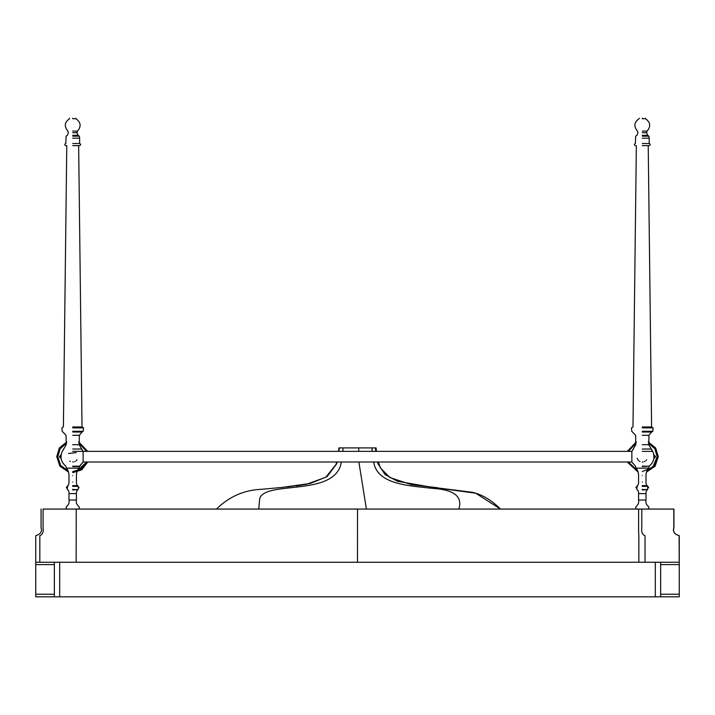 <?xml version="1.0" encoding="UTF-8"?>
<svg xmlns="http://www.w3.org/2000/svg" width="715" height="715" viewBox="0 0 715 715"><rect width="100%" height="100%" fill="white"/><g stroke="black" fill="none" stroke-linecap="round" stroke-linejoin="round"><path stroke-width="1.07" d="M679.25 564.6L660.633 564.6L660.633 562.249L679.25 562.249L679.25 596.819L660.633 596.819L679.25 596.819M660.633 564.6L660.633 594.219L679.25 594.219M660.633 594.219L660.633 596.819L54.367 596.819L54.367 562.249M54.367 594.219L35.75 594.219L35.75 596.819L54.367 596.819M35.75 594.219L35.75 564.6L54.367 564.6M35.75 564.6L35.75 562.249L657.684 562.249M357.741 562.249L632.185 562.249M345.265 447.912L369.727 447.912L345.265 447.912M673.932 509.071L673.932 527.679C672.529 532.255 675.157 534.4 679.25 535.66L679.25 562.249M41.068 509.071L41.068 527.679C42.471 532.255 39.843 534.4 35.75 535.66L35.75 562.249L39.826 562.249L39.826 535.66C42.587 534.65 43.678 531.996 43.079 527.679L43.079 509.071L673.807 509.071L673.807 527.679C672.404 532.255 675.032 534.4 679.125 535.66L679.205 562.249M641.802 509.071L641.802 527.679C641.203 531.996 642.284 534.65 645.028 535.66L645.028 562.249L679.125 562.249M374.91 447.912L371.979 447.912L372.184 451.371M377.538 462.006L378.047 463.865L385.126 474.608L397.46 481.275L431.476 487.192L475.707 493.207L500.464 509.071M373.641 462.006L374.043 463.865C378.905 484.609 409.481 485.771 432.53 488.354C454.114 489.703 462.882 496.612 458.824 509.071M371.979 447.912L358.733 447.912L358.751 451.371M358.876 462.006L366.393 509.071M358.733 447.912L343.057 447.912L342.843 451.371M341.395 462.006L340.992 463.865C333.449 496.675 265.497 480.498 259.751 498.435L258.75 509.071M343.057 447.912L338.883 447.912L338.615 451.371M337.131 462.006L336.622 463.865L327.095 476.61L310.265 483.456L287.216 486.942M72.716 466.573C63.93 466.573 63.93 466.573 72.716 466.573L79.517 466.573L83.119 462.033L83.137 451.371L79.213 444.694L79.365 435.301L82.055 432.03L72.716 432.03C60.668 432.03 60.668 432.03 72.716 432.03M72.716 449.029C61.311 449.029 61.311 449.029 72.716 449.029L81.546 449.029L82.672 450.584M72.716 451.371C59.273 451.371 59.273 451.371 72.716 451.371L83.137 451.371M72.716 435.301C64.136 435.301 64.136 435.301 72.716 435.301L79.365 435.301M72.716 431.27C59.104 431.27 59.104 431.27 72.716 431.27L83.262 431.27L82.055 432.03M72.716 426.971C60.712 426.971 60.712 426.971 72.716 426.971L82.019 426.971L83.503 427.883L83.262 431.27M66.861 509.071C64.064 506.113 70.115 506.318 68.989 500.035L68.989 493.591C69.266 493.529 68.586 489.721 67.782 489.981L67.156 489.194L67.782 485.619C68.318 486.432 69.337 482.062 68.989 482.017L68.989 475.573C69.006 476.431 69.355 471.444 66.406 468.137L65.86 466.18C61.043 462.113 59.854 457.18 62.285 451.371L66.209 444.694L66.057 435.301L62.16 431.27L61.919 427.883L63.403 426.971L66.781 145.637L65.798 145.637C64.421 144.922 64.421 144.216 65.798 143.509L66.102 136.145L67.371 135.332L68.408 132.713L67.889 131.104C63.992 126.323 64.538 122.194 69.525 118.717L69.65 118.181M72.716 145.637C63.796 145.637 63.796 145.637 72.716 145.637L79.624 145.637C81.001 144.93 81.001 144.224 79.624 143.509L72.716 143.509C63.796 143.509 63.796 143.509 72.716 143.509M72.716 138.192C63.796 138.192 63.796 138.192 72.716 138.192L79.624 138.192L79.624 143.509M72.716 136.145C64.189 136.145 64.189 136.145 72.716 136.145L79.32 136.145L79.624 138.192M79.32 136.145L78.051 135.332L77.014 132.713L77.533 131.104C81.439 126.394 80.893 122.265 75.906 118.717L72.716 118.717C68.595 118.717 68.595 118.717 72.716 118.717M72.716 118.315C68.595 118.315 68.595 118.315 72.716 118.315C76.827 118.315 76.827 118.315 72.716 118.315M72.716 118.181C68.765 118.181 68.765 118.181 72.716 118.181C76.657 118.181 76.657 118.181 72.716 118.181M72.716 489.552C65.843 489.552 65.843 489.552 72.716 489.552L78.042 489.552L72.716 489.981M72.716 489.525C65.834 489.525 65.834 489.525 72.716 489.525C79.588 489.525 79.588 489.525 72.716 489.525M72.716 489.355C65.744 489.355 65.744 489.355 72.716 489.355C79.678 489.355 79.678 489.355 72.716 489.355M72.716 489.221C65.592 489.221 65.592 489.221 72.716 489.221C79.83 489.221 79.83 489.221 72.716 489.221M72.716 489.194C65.548 489.194 65.548 489.194 72.716 489.194C79.874 489.194 79.874 489.194 72.716 489.194M72.716 486.361L78.203 486.361L77.64 485.619L78.042 486.057L72.716 486.057M77.005 459.825L76.344 460.576M75.37 461.291L74.843 461.559M73.547 461.944L72.707 462.006M68.461 453.498L76.148 452.631M70.419 461.488L69.766 461.121M61.472 453.453L61.454 453.498C60.275 458.646 61.74 462.873 65.86 466.18M78.239 486.388L78.266 489.194M83.137 462.006L79.562 466.18L72.716 466.18C63.876 466.18 63.876 466.18 72.716 466.18M61.016 456.957L59.551 456.688M59.568 456.957L61.177 458.655L59.551 456.688L61.177 454.731L59.568 456.429L61.016 456.429M68.113 470.854L60.525 465.242L57.817 456.688L60.051 448.85L66.575 443.121L60.203 448.618L57.817 456.688L60.668 465.447L68.113 470.854M78.847 443.121L86.622 451.371L78.847 443.121M77.309 470.854L86.622 462.006L80.938 469.103L72.716 471.578M68.524 472.088L59.89 466.189L56.753 456.688L59.327 448.001L66.745 441.897L59.327 448.001L56.753 456.688L59.89 466.189L68.524 472.088M78.677 441.897L87.757 451.371M87.757 462.006L81.698 469.871L72.716 472.642M631.872 462.006L631.863 451.38L631.872 462.006L635.438 466.18L631.872 462.006M642.284 449.029C630.889 449.029 630.889 449.029 642.284 449.029L651.124 449.029L652.715 451.371C655.101 457.171 653.912 462.104 649.14 466.18L642.284 466.573C633.508 466.573 633.508 466.573 642.284 466.573M642.284 451.371C628.851 451.371 628.851 451.371 642.284 451.371L652.715 451.371M652.25 450.584L648.791 444.694L648.943 435.301L651.633 432.03L642.284 432.03C630.246 432.03 630.246 432.03 642.284 432.03M642.284 435.301C633.713 435.301 633.713 435.301 642.284 435.301L648.943 435.301M642.284 431.27C628.682 431.27 628.682 431.27 642.284 431.27L652.84 431.27L651.633 432.03M642.284 426.971C630.29 426.971 630.29 426.971 642.284 426.971L651.597 426.971L653.081 427.883L652.84 431.27M642.284 145.637C633.374 145.637 633.374 145.637 642.284 145.637L649.202 145.637C650.57 144.93 650.57 144.224 649.202 143.509L642.284 143.509C633.374 143.509 633.374 143.509 642.284 143.509M642.284 138.192C633.374 138.192 633.374 138.192 642.284 138.192L649.202 138.192L649.202 143.509M642.284 136.145C633.767 136.145 633.767 136.145 642.284 136.145L648.898 136.145L649.202 138.192M648.898 136.145L647.629 135.332L646.592 132.713L647.102 131.104C651.016 126.394 650.471 122.265 645.475 118.717L642.284 118.717C638.173 118.717 638.173 118.717 642.284 118.717M642.284 118.315C638.173 118.315 638.173 118.315 642.284 118.315C646.405 118.315 646.405 118.315 642.284 118.315M642.284 118.181C638.343 118.181 638.343 118.181 642.284 118.181C646.235 118.181 646.235 118.181 642.284 118.181M642.284 489.552C635.421 489.552 635.421 489.552 642.284 489.552L647.62 489.552L642.284 489.981M642.284 489.525C635.412 489.525 635.412 489.525 642.284 489.525C649.166 489.525 649.166 489.525 642.284 489.525M642.284 489.355C635.322 489.355 635.322 489.355 642.284 489.355C649.256 489.355 649.256 489.355 642.284 489.355M642.284 489.221C635.17 489.221 635.17 489.221 642.284 489.221C649.408 489.221 649.408 489.221 642.284 489.221M642.284 489.194C635.126 489.194 635.126 489.194 642.284 489.194C649.452 489.194 649.452 489.194 642.284 489.194M642.284 486.361L647.781 486.361L647.218 485.619L647.781 486.361L647.62 489.552M631.917 462.006L83.083 462.006M646.583 459.825L645.904 460.594M644.948 461.291L644.358 461.586M643.125 461.944L642.276 462.006M640.032 461.506L639.308 461.095M638.477 460.406L637.851 459.629M637.458 458.923L637.163 458.127M653.528 453.453L653.546 453.498C654.708 458.637 653.233 462.864 649.14 466.18L642.284 466.18C633.454 466.18 633.454 466.18 642.284 466.18M638.727 493.591L638.567 493.591C638.844 493.529 638.164 489.721 637.36 489.981L636.734 489.194L637.36 485.619C637.896 486.432 638.915 482.062 638.567 482.017L638.567 475.573C638.584 476.431 638.933 471.444 635.984 468.137L635.438 466.18M653.823 458.655L655.432 456.957L653.984 456.957M653.984 456.429L655.432 456.429L653.823 454.731M637.691 470.854L628.378 462.006L637.691 470.854M628.378 451.371L636.153 443.121L628.378 451.371M646.887 470.854L654.332 465.447L657.183 456.688L654.797 448.618L648.425 443.121L654.949 448.85L657.183 456.688L652.822 467.217L642.284 471.578M638.102 472.088L627.243 462.006L638.102 472.088M648.255 441.897L655.673 448.001L658.247 456.688L655.11 466.189L646.476 472.088M627.243 451.371L636.323 441.897L627.243 451.371M655.315 562.249L655.315 596.819M59.685 562.249L59.685 596.819M76.246 509.071L76.148 562.249M357.536 509.071L357.455 562.249M638.602 509.071C638.701 517.678 638.37 532.049 638.852 535.66L638.852 562.249M375.482 447.912L375.724 451.371M339.232 447.912L338.973 451.371M72.716 444.694C64.332 444.694 64.332 444.694 72.716 444.694L79.213 444.694M72.716 427.883C58.791 427.883 58.791 427.883 72.716 427.883L83.503 427.883M72.716 135.332L78.051 135.332M72.716 132.713L77.014 132.713M72.716 131.104L77.533 131.104M72.716 500.035C60.114 500.035 85.308 500.035 72.716 500.035M72.716 493.591C60.114 493.591 85.308 493.591 72.716 493.591M72.716 485.619L77.64 485.619C77.104 486.432 76.085 482.062 76.433 482.017L76.433 475.573C76.416 476.431 76.067 471.444 79.016 468.137L79.517 466.573L79.016 468.137M72.716 482.017C77.515 482.017 77.515 482.017 72.716 482.017C67.907 482.017 67.907 482.017 72.716 482.017M72.716 475.573C67.907 475.573 67.907 475.573 72.716 475.573C77.515 475.573 77.515 475.573 72.716 475.573M72.716 468.137C51.355 468.137 94.067 468.137 72.716 468.137M642.284 444.694C633.91 444.694 633.91 444.694 642.284 444.694L648.791 444.694M642.284 427.883C628.369 427.883 628.369 427.883 642.284 427.883L653.081 427.883M642.284 135.332L647.629 135.332M642.284 132.713L646.592 132.713M642.284 131.104L647.102 131.104M642.284 500.035C629.692 500.035 654.886 500.035 642.284 500.035M642.284 493.591C629.692 493.591 654.886 493.591 642.284 493.591M642.284 486.057L647.62 486.057M642.284 485.619L647.218 485.619C646.682 486.432 645.663 482.062 646.011 482.017L646.011 475.573C645.994 476.431 645.645 471.444 648.594 468.137L649.095 466.573L648.594 468.137M642.284 482.017C647.093 482.017 647.093 482.017 642.284 482.017C637.485 482.017 637.485 482.017 642.284 482.017M642.284 475.573C637.485 475.573 637.485 475.573 642.284 475.573C647.093 475.573 647.093 475.573 642.284 475.573M642.284 468.137C620.933 468.137 663.645 468.137 642.284 468.137M376.108 447.912L376.376 451.371M378.253 462.006L380.46 467.985L389.916 477.557L411.554 484.699L437.392 487.71M500.545 509.071C491.5 500.178 482.196 494.601 472.633 492.349L433.111 487.335M216.448 509.071C229.354 496.371 244.744 489.757 262.602 489.23L282.309 487.389L310.265 483.456M336.747 462.006L336.077 464.339L325.879 477.2L306.681 484.225L296.287 485.923M78.65 145.637L82.019 426.971M75.772 118.181L75.906 118.717M78.561 509.071C81.358 506.113 75.307 506.318 76.433 500.035L76.433 493.591C76.156 493.529 76.836 489.721 77.64 489.981C76.836 489.721 76.156 493.529 76.433 493.591M63.876 449.029L62.75 450.584M68.989 493.591C69.266 493.529 68.586 489.721 67.782 489.981L67.38 489.552L67.782 489.981M66.379 487.827L66.584 487.076M67.183 486.388L67.782 485.619C68.318 486.432 69.337 482.062 68.989 482.017M79.043 487.827L78.838 487.076M77.64 485.619C77.104 486.432 76.085 482.062 76.433 482.017M636.35 145.637L632.981 426.971L631.497 427.883L631.738 431.27L635.635 435.301L635.787 444.694L631.863 451.371M648.219 145.637L651.597 426.971M639.228 118.181L639.094 118.717C634.116 122.194 633.57 126.323 637.467 131.104L637.986 132.713L636.949 135.332L635.68 136.145L635.376 143.509C633.999 144.216 633.999 144.922 635.376 145.637M645.35 118.181L645.475 118.717M636.439 509.071C633.642 506.113 639.693 506.318 638.567 500.035L638.567 493.591C638.844 493.529 638.164 489.721 637.36 489.981L636.958 489.552L637.36 489.981M648.139 509.071C650.936 506.113 644.885 506.318 646.011 500.035L646.011 493.591C645.734 493.529 646.414 489.721 647.218 489.981C646.414 489.721 645.734 493.529 646.011 493.591M631.917 451.371L83.083 451.371M633.454 449.029L632.328 450.584M635.957 487.827L636.162 487.076M636.761 486.388L637.36 485.619C637.896 486.432 638.915 482.062 638.567 482.017M648.621 487.827L648.416 487.076M647.218 485.619C646.682 486.432 645.663 482.062 646.011 482.017M635.984 468.137L635.483 466.573"/></g></svg>
